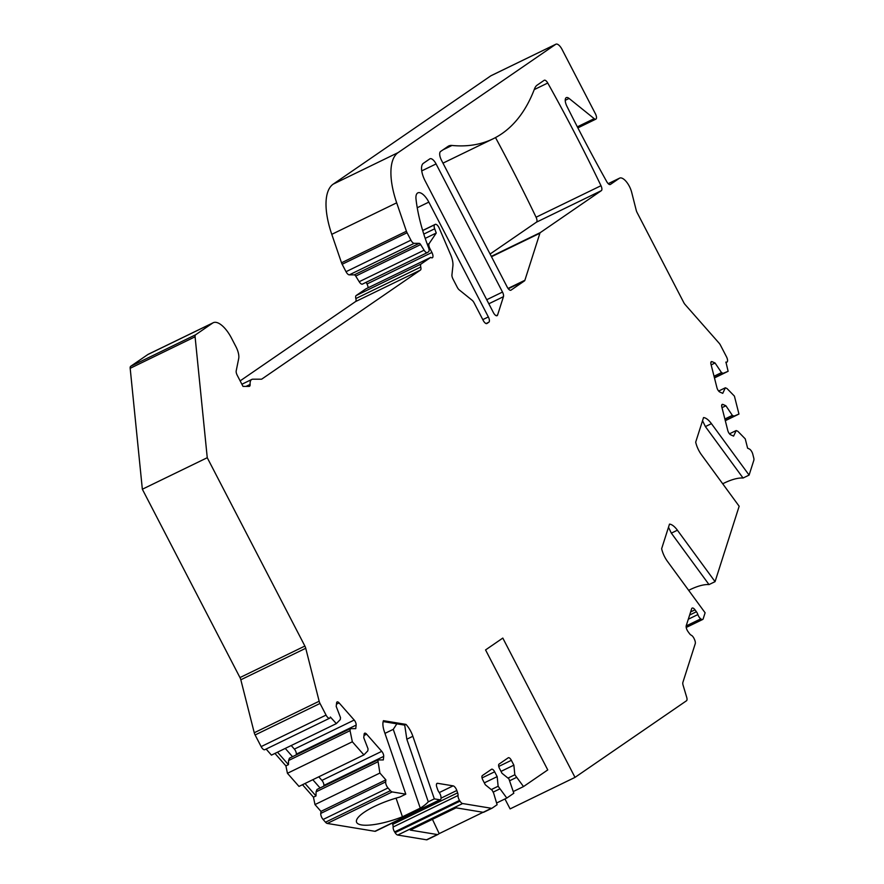 <?xml version="1.0" encoding="UTF-8"?>
<svg xmlns="http://www.w3.org/2000/svg" width="884" height="884" viewBox="0 0 884 884"><rect width="100%" height="100%" fill="white"/><g stroke="black" fill="none" stroke-linecap="round" stroke-linejoin="round"><path stroke-width="1.33" d="M442.972 163.142L493.073 138.821A389.004 161.938 64.1 0 1 451.978 145.462A31.117 12.951 -115.9 0 0 448.685 145.993A31.117 12.951 -115.9 0 0 447.989 146.401L440.586 151.484A7.779 3.238 -115.9 0 0 441.47 160.236L507.239 287.123A4.663 1.945 -115.9 0 0 510.897 290.206A4.663 1.945 -115.9 0 0 510.996 290.151L524.455 280.902L508.289 288.759M711.432 423.646L749.102 475.095L743.057 478.034L705.388 426.585L711.432 423.646A15.558 6.475 -115.9 0 0 703.542 417.568L695.686 442.155A15.558 6.475 -115.9 0 0 701.487 454.796L739.157 506.245L715.068 581.65L677.398 530.201A15.558 6.475 64.1 0 0 669.497 524.124L661.641 548.71A15.558 6.475 64.1 0 0 667.442 561.351L705.112 612.8L703.2 618.789A4.663 1.945 -115.9 0 1 702.669 619.474A4.663 1.945 -115.9 0 1 701.277 619.187L700.78 618.855A4.663 1.945 -115.9 0 1 697.874 614.568A4.663 1.945 -115.9 0 0 696.415 611.75L695.001 609.816A4.663 1.945 -115.9 0 0 692.172 608.081A4.663 1.945 -115.9 0 0 691.642 608.767L686.249 625.651A4.663 1.945 -115.9 0 0 688.039 631.618L689.443 633.552A4.663 1.945 -115.9 0 0 691.277 635.231A4.663 1.945 -115.9 0 1 694.316 639.066L694.669 639.894A4.663 1.945 -115.9 0 1 695.244 643.707L682.879 682.404A4.663 1.945 -115.9 0 0 683.078 685.166L686.724 697.377A4.663 1.945 64.1 0 1 686.492 700.769L575.009 777.379L510.101 808.893L504.952 798.959M437.801 834.518L427.204 839.667A4.663 1.945 -115.9 0 1 427.094 839.734A4.663 1.945 -115.9 0 1 426.519 839.8L397.723 835.048L462.63 803.534L491.427 808.285A4.663 1.945 64.1 0 0 492.001 808.219A4.663 1.945 64.1 0 0 492.112 808.153L497.106 804.716L493.626 793.081L492.2 790.318L485.305 784.771L482.808 779.942A3.89 1.624 -115.9 0 1 482.366 775.566L491.526 769.279A3.89 1.624 -115.9 0 1 491.614 769.224A3.89 1.624 -115.9 0 1 494.653 771.798L497.162 776.627L498.134 786.252L506.808 798.053L513.814 793.235L508.908 778.848L502.013 773.29L499.504 768.461A3.89 1.624 64.1 0 1 499.062 764.096L508.234 757.798A3.89 1.624 64.1 0 1 508.311 757.743A3.89 1.624 64.1 0 1 511.361 760.317L498.753 766.439M385.667 781.898L320.759 813.413L320.98 811.39L314.98 804.584L379.888 773.058L385.888 779.876L385.667 781.898A4.663 1.945 64.1 0 0 388.01 787.953L390.408 790.683A4.663 1.945 64.1 0 0 392.198 791.92L405.789 794.163L384.341 731.565A15.558 6.475 -115.9 0 1 383.446 720.681L405.966 724.394A15.558 6.475 -115.9 0 1 412.872 736.273L434.32 798.871L439.801 799.777A4.663 1.945 64.1 0 0 440.387 799.7A4.663 1.945 64.1 0 0 441.028 798.02L441.006 797.346A4.663 1.945 64.1 0 0 439.116 792.373A4.663 1.945 64.1 0 1 437.646 789.545L436.84 787.202A4.663 1.945 64.1 0 1 437.061 783.379A4.663 1.945 64.1 0 1 437.635 783.312L453.105 785.854A4.663 1.945 64.1 0 1 456.818 790.495L457.625 792.837A4.663 1.945 64.1 0 1 458.034 795.489A4.663 1.945 64.1 0 0 459.525 800.396L459.989 801.147L395.082 832.662A4.663 1.945 64.1 0 0 397.723 835.048M395.082 832.662L394.618 831.91A4.663 1.945 64.1 0 1 393.126 827.015A4.663 1.945 64.1 0 0 392.717 824.363L392.275 823.07M392.198 791.92L327.29 823.446L374.893 831.291A4.663 1.945 64.1 0 0 375.479 831.225L440.387 799.7M327.29 823.446A4.663 1.945 -115.9 0 1 325.5 822.208L323.102 819.479L388.01 787.953M320.759 813.413A4.663 1.945 64.1 0 0 323.102 819.479M314.98 804.584L313.455 797.169L302.494 784.716M379.888 773.058L377.822 759.931L383.302 759.931L383.689 756.395A3.89 1.624 64.1 0 0 381.744 751.345L366.639 734.184A3.89 1.624 64.1 0 0 364.661 733.212A3.89 1.624 64.1 0 0 364.142 734.184L363.755 737.72L368.042 748.836L367.821 750.847L363.899 754.903L298.991 786.417L287.433 773.29L352.34 741.775L350.053 730.67L288.549 760.538L288.449 764.649L277.488 752.196M274.946 753.433L285.908 765.887L287.433 773.29M240.139 380.882L355.523 301.599A4.663 1.945 64.1 0 0 355.854 298.56A4.663 1.945 64.1 0 1 356.186 295.532L421.093 264.018A4.663 1.945 64.1 0 0 420.762 267.045A4.663 1.945 64.1 0 1 420.43 270.084L261.852 379.048A4.663 1.945 -115.9 0 1 261.741 379.103A4.663 1.945 -115.9 0 1 261.355 379.192L252.835 379.203A12.453 5.182 64.1 0 0 251.807 379.424A12.453 5.182 64.1 0 0 250.117 384.429A4.663 1.945 -115.9 0 1 249.476 386.297A4.663 1.945 -115.9 0 1 249.089 386.385L243.001 386.396L237.21 375.236A4.663 1.945 -115.9 0 1 236.205 370.838L238.702 358.528A12.453 5.182 64.1 0 0 236.006 346.826L231.52 338.163A23.338 9.713 64.1 0 0 213.243 322.726A23.338 9.713 64.1 0 0 212.713 323.025L195.596 334.793A4.663 1.945 64.1 0 0 195.088 336.782L207.254 457.713L304.881 646.049A4.663 1.945 -115.9 0 1 305.731 648.27L319.157 701.233A4.663 1.945 64.1 0 0 320.019 703.454L326.052 715.09A4.663 1.945 64.1 0 0 329.699 718.184A4.663 1.945 64.1 0 0 330.329 717.012L336.351 723.609L271.443 755.124L266.106 749.057M320.019 703.454L255.111 734.969L261.145 746.604A4.663 1.945 64.1 0 0 264.791 749.698L329.699 718.184M255.111 734.969A4.663 1.945 -115.9 0 1 254.249 732.748L240.824 679.785A4.663 1.945 64.1 0 0 239.973 677.575L142.346 489.228L207.254 457.713M195.088 336.782L130.18 368.308L142.346 489.228M130.18 368.308A4.663 1.945 -115.9 0 1 130.688 366.308L147.805 354.55L212.713 323.025M213.243 322.726L148.335 354.241A23.338 9.713 64.1 0 0 147.805 354.55M356.186 295.532L365.854 288.88L430.762 257.366A4.663 1.945 64.1 0 0 432.331 257.774A4.663 1.945 64.1 0 0 431.911 252.47L429.911 248.603L428.994 249.045M368.076 287.808A4.663 1.945 64.1 0 0 367.004 283.985L366.142 282.316M427.248 252.636L362.562 284.04A4.663 1.945 -115.9 0 1 362.451 284.107A4.663 1.945 -115.9 0 1 359.191 281.72L355.722 276.095A2.332 0.972 64.1 0 0 354.296 274.858L349.279 274.869A4.663 1.945 -115.9 0 1 346.02 271.697L342.163 264.261A4.663 1.945 -115.9 0 1 341.522 262.78L331.776 234.337A62.245 25.912 64.1 0 1 333.224 184.126L398.132 152.6A62.245 25.912 64.1 0 0 396.684 202.823L331.776 234.337M725.3 420.696L738.958 414.055L734.416 396.12L727.002 388.529L725.355 387.789L722.747 393.347L719.863 392.054A3.89 1.624 -115.9 0 1 716.935 387.689L710.99 364.23A3.89 1.624 -115.9 0 1 711.344 361.655A3.89 1.624 -115.9 0 1 712.173 361.7L715.057 362.993L721.51 372.617L723.156 373.346L728.118 371.291L725.93 362.053A4.663 1.945 64.1 0 0 726.913 362.12A4.663 1.945 64.1 0 0 726.493 356.804L720.46 345.169A4.663 1.945 64.1 0 0 719.178 343.246L685.056 304.494A4.663 1.945 -115.9 0 1 683.774 302.582L637.077 212.503A4.663 1.945 -115.9 0 1 636.226 210.282L631.662 192.281A12.453 5.182 64.1 0 0 619.629 178.126A12.453 5.182 64.1 0 0 619.352 178.292L610.391 184.447A4.663 1.945 -115.9 0 1 610.28 184.502A4.663 1.945 -115.9 0 1 606.789 181.717A778.019 323.876 -115.9 0 1 566.887 106.235A7.779 3.238 64.1 0 1 566.301 97.638A7.779 3.238 64.1 0 1 569.086 98.444L594.192 118.655A4.663 1.945 64.1 0 0 595.86 119.141A4.663 1.945 64.1 0 0 595.44 113.837L562.014 49.349A7.779 3.238 64.1 0 0 555.914 44.2A7.779 3.238 64.1 0 0 555.738 44.299L490.83 75.825L333.224 184.126M490.09 254.028L536.455 222.171A4.663 1.945 64.1 0 0 536.08 217.232A778.019 323.876 64.1 0 0 495.504 137.572M491.305 256.382L540.334 232.58A4.663 1.945 64.1 0 0 539.914 233.21L524.886 280.272A4.663 1.945 -115.9 0 1 524.455 280.902M540.334 232.58L601.363 190.646L536.455 222.171M493.073 138.821A389.004 161.938 64.1 0 0 534.577 88.709A31.117 12.951 -115.9 0 1 537.185 85.107L544.168 80.311A4.663 1.945 -115.9 0 1 544.268 80.256A4.663 1.945 -115.9 0 1 547.76 83.03A778.019 323.876 64.1 0 1 600.987 185.717A4.663 1.945 -115.9 0 1 601.363 190.646M749.102 475.095L753.82 460.321A4.663 1.945 64.1 0 0 753.732 457.912L752.781 454.188A4.663 1.945 64.1 0 0 749.256 448.939L747.61 448.199L745.256 438.884L737.853 431.293L736.195 430.552L729.488 433.812M738.958 414.055L733.996 416.121L732.35 415.381L725.897 405.767L723.013 404.474A3.89 1.624 64.1 0 0 722.184 404.419A3.89 1.624 64.1 0 0 721.83 406.994L727.775 430.453A3.89 1.624 64.1 0 0 730.703 434.817L733.587 436.11L736.195 430.552M555.738 44.299L398.132 152.6M341.522 262.78L406.43 231.254L396.684 202.823M406.43 231.254A4.663 1.945 64.1 0 0 407.071 232.746L410.927 240.172A4.663 1.945 64.1 0 0 414.187 243.343L419.204 243.343A2.332 0.972 -115.9 0 1 420.629 244.581L355.722 276.095M429.911 248.603A4.663 1.945 64.1 0 1 429.127 243.608L436.265 233.022L434.674 228.801A4.663 1.945 -115.9 0 1 434.685 224.746L435.138 224.437A4.663 1.945 -115.9 0 1 435.248 224.37A4.663 1.945 -115.9 0 1 439.249 228.194L450.564 254.548A15.558 6.475 64.1 0 1 452.895 265.896L451.934 274.88A4.663 1.945 -115.9 0 0 452.984 279.012L457.282 287.322A4.663 1.945 -115.9 0 0 459.271 289.919L472.122 300.262A4.663 1.945 64.1 0 1 474.111 302.858L483.228 320.45A4.663 1.945 -115.9 0 0 486.885 323.544A4.663 1.945 -115.9 0 0 486.985 323.478L488.874 322.185A4.663 1.945 -115.9 0 0 488.344 316.936L428.828 202.116A14 5.834 64.1 0 0 417.867 192.856A14 5.834 64.1 0 0 416.021 199.254A108.92 45.338 64.1 0 0 428.508 247.476L428.563 247.619A4.663 1.945 64.1 0 1 428.585 251.752L427.469 252.526A4.663 1.945 64.1 0 1 427.359 252.592A4.663 1.945 64.1 0 1 424.099 250.205L420.629 244.581M421.093 264.018L430.762 257.366M336.351 723.609L340.285 719.565L340.495 717.543L336.207 706.438L336.594 702.902A3.89 1.624 -115.9 0 1 337.113 701.929A3.89 1.624 -115.9 0 1 339.091 702.902L354.197 720.051A3.89 1.624 -115.9 0 1 356.142 725.101L355.755 728.637L350.274 728.648L350.053 730.67M363.899 754.903L352.34 741.775M459.989 801.147A4.663 1.945 64.1 0 0 462.63 803.534M513.306 791.534L523.505 786.572L514.831 774.771L513.869 765.146L511.361 760.317M523.505 786.572L547.76 769.92L485.559 649.928L502.808 638.071L575.009 777.379M436.077 163.938L502.499 292.063A4.663 1.945 -115.9 0 1 503.449 296.681L497.593 315.002A4.663 1.945 -115.9 0 1 497.062 315.687A4.663 1.945 -115.9 0 1 493.405 312.604L425.105 180.833A15.558 6.475 -115.9 0 1 423.348 163.33L429.812 158.888A7.779 3.238 -115.9 0 1 429.989 158.788A7.779 3.238 -115.9 0 1 436.077 163.938L421.734 170.899M383.159 721.576L404.032 725.013L405.966 724.394M434.32 798.871L428.276 801.81L406.828 739.212L404.673 724.792M428.276 801.81A38.896 9.989 -18.9 0 1 420.265 808.142L393.258 729.344L396.85 723.83M405.789 794.163L399.745 797.103A38.896 9.989 -18.9 0 0 356.528 822.109A38.896 9.989 -18.9 0 0 402.441 816.794L396.054 798.141M384.96 733.377L393.258 729.344M402.441 816.794L420.265 808.142M432.431 819.324L439.193 833.612L438.022 834.419A4.663 1.945 64.1 0 1 437.911 834.474A4.663 1.945 64.1 0 1 437.337 834.551L410.264 830.087L456.089 807.832L483.161 812.297A4.663 1.945 -115.9 0 0 483.736 812.23A4.663 1.945 -115.9 0 0 483.835 812.164L491.891 808.263M496.598 803.015L506.808 798.053M439.193 833.612L483.106 812.285M516.267 777.533L509.836 780.649M514.831 774.771L507.98 778.097M513.869 765.146L501.018 771.389M705.388 426.585L702.537 420.707M743.057 478.034A38.896 14.155 -36.2 0 0 722.703 483.78M715.068 581.65L709.012 584.589A38.896 14.155 -36.2 0 0 688.658 590.335M709.012 584.589L671.343 533.14L668.503 527.262M714.46 377.921L728.118 371.291M733.996 416.121L725.223 420.386M732.35 415.381L724.869 419.016M725.897 405.767L721.996 407.657M725.355 387.789L718.648 391.048M723.156 373.346L714.382 377.612M721.51 372.617L714.029 376.241M715.057 362.993L711.156 364.893M425.204 238.382L436.265 233.022M385.888 779.876L320.98 811.39M377.601 761.953L316.085 791.821L315.997 795.943L305.035 783.478M313.455 797.169L315.997 795.943M285.908 765.887L288.449 764.649M316.085 791.821L316.991 789.467L377.822 759.931M320.074 787.976L312.803 779.71M350.274 728.648L289.444 758.185L288.549 760.538M292.527 756.682L285.256 748.428M323.787 786.163L323.876 785.434A3.89 1.624 64.1 0 0 321.92 780.384L318.77 776.815M291.223 745.521L294.372 749.102A3.89 1.624 -115.9 0 1 296.328 754.151L296.251 754.881M499.559 789.003L493.139 792.13M497.162 776.627L484.31 782.859M498.134 786.252L491.272 789.578M491.482 256.725L539.914 233.21M600.987 185.717L536.08 217.232M547.76 83.03L534.223 89.604M524.886 280.272L508.057 288.449M491.427 808.285L483.161 812.297M437.337 834.551L426.519 839.8M374.893 831.291L439.801 799.777M695.001 609.816L690.636 611.938M696.415 611.75L689.642 615.032M697.874 614.568L688.304 619.22M700.78 618.855L686.183 625.938M701.277 619.187L686.139 626.546M671.343 533.14L677.398 530.201M723.013 404.474L721.72 405.104M712.173 361.7L710.88 362.329M608.247 183.684L619.352 178.292M569.086 98.444L565.23 100.323M594.192 118.655L577.34 126.843M342.163 264.261L407.071 232.746M346.02 271.697L410.927 240.172M349.279 274.869L414.187 243.343M419.204 243.343L354.296 274.858M424.099 250.205L359.191 281.72M428.828 202.116L417.248 207.74M488.344 316.936L482.797 319.632M488.874 322.185L486.067 323.555M435.138 224.437L422.674 230.492L435.248 224.37M434.685 224.746L422.696 230.569M434.674 228.801L423.79 234.094M429.127 243.608L427.37 244.47M431.911 252.47L367.004 283.985M420.762 267.045L355.854 298.56M420.43 270.084L355.523 301.599M250.117 384.429L246.072 386.385M304.881 646.049L239.973 677.575M305.731 648.27L240.824 679.785M319.157 701.233L254.249 732.748M261.145 746.604L326.052 715.09M383.689 756.395L323.876 785.434M381.744 751.345L321.92 780.384M366.639 734.184L363.998 735.466M339.091 702.902L336.45 704.172M354.197 720.051L294.372 749.102M356.142 725.101L296.328 754.151M390.408 790.683L325.5 822.208M195.596 334.793L130.688 366.308M453.105 785.854L439.26 792.583M456.818 790.495L441.028 798.164M437.635 783.312L436.652 783.788M457.625 792.837L392.717 824.363M458.034 795.489L393.126 827.015M459.525 800.396L394.618 831.91M494.653 771.798L482.045 777.92M406.828 739.212L412.872 736.273M497.593 315.002L496.189 315.676M503.449 296.681L488.83 303.776M502.499 292.063L486.73 299.72M451.978 145.462L443.039 149.794M437.911 834.474L427.094 839.734M492.001 808.219L483.736 812.23M702.669 619.474L686.216 627.463M725.919 362.606L726.913 362.12M608.225 183.662L619.629 178.126M595.86 119.141L577.871 127.882M555.914 44.2L491.007 75.715M427.359 252.592L362.451 284.107M241.885 384.253L251.807 379.424"/></g></svg>
